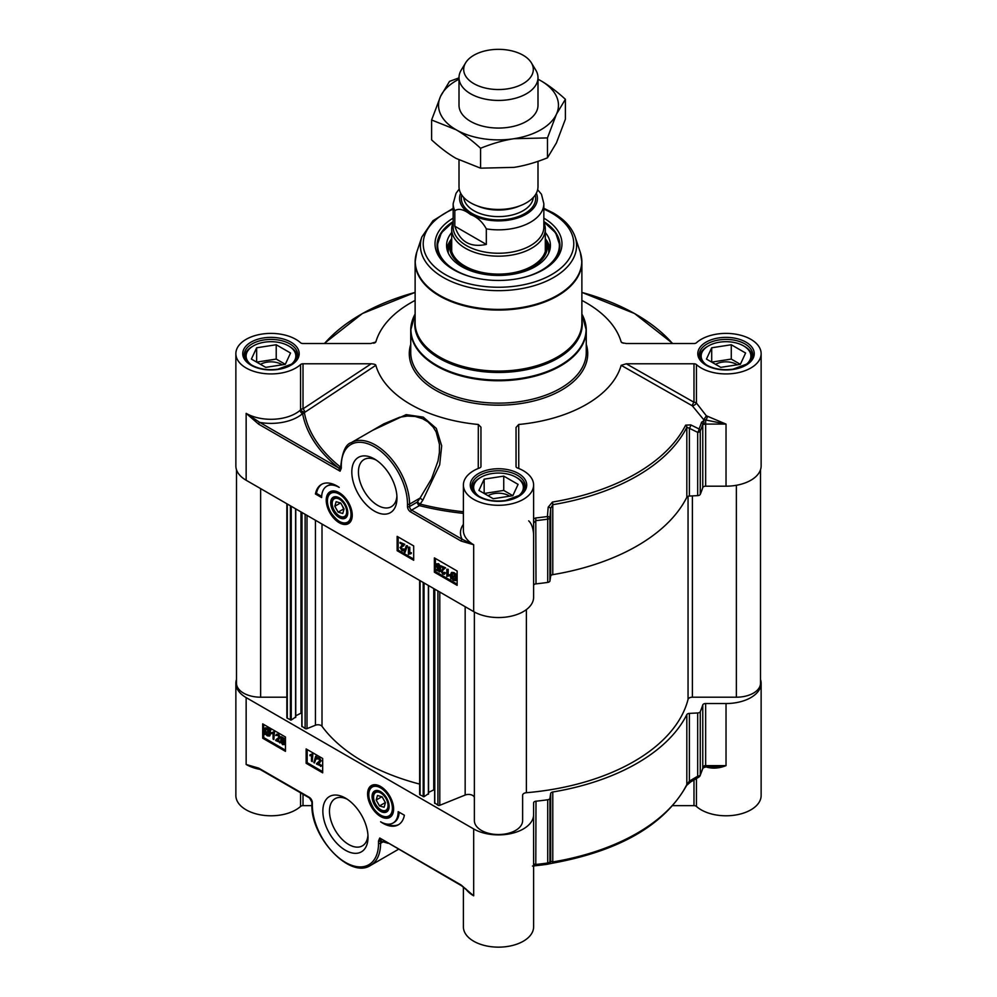 <?xml version="1.0" encoding="UTF-8"?>
<svg xmlns="http://www.w3.org/2000/svg" width="997" height="997" viewBox="0 0 997 997"><rect width="100%" height="100%" fill="white"/><g stroke="black" fill="none" stroke-linecap="round" stroke-linejoin="round"><path stroke-width="1.5" d="M389.129 805.975A11.004 6.356 60 0 1 381.353 810.05A11.004 6.356 60 0 1 381.078 809.876M373.576 796.89A11.004 6.356 60 0 1 373.563 796.566A11.004 6.356 60 0 1 380.979 791.867M373.788 799.37A10.244 5.907 60 0 1 373.563 797.189A10.244 5.907 60 0 1 380.804 793.014A10.244 5.907 60 0 1 388.045 805.551A10.244 5.907 60 0 1 380.804 809.726A10.244 5.907 60 0 1 373.788 799.37M385.44 802.697L384.132 807.246L379.508 805.925L376.181 800.043L377.477 795.494L382.113 796.815L385.44 802.697M392.98 813.265A17.547 10.132 60 0 1 390.413 816.094A17.547 10.132 60 0 1 390.201 816.207M372.654 785.823A17.547 10.132 60 0 1 372.853 785.698A17.547 10.132 60 0 1 376.592 784.888M388.88 803.931A12.064 6.967 -120 0 0 380.605 791.643A12.064 6.967 -120 0 0 372.068 796.566A12.064 6.967 -120 0 0 380.605 811.346A12.064 6.967 -120 0 0 389.129 806.423A12.064 6.967 -120 0 0 388.88 803.931M699.059 776.713A2.929 0.76 -120.8 0 1 698.922 777.049A2.929 0.76 -120.8 0 1 697.688 776.214A4617.057 3755.487 -8.6 0 1 689.376 781.149L686.821 784.552A195.985 113.147 180 0 1 552.774 861.944L550.68 861.234A4617.057 328.561 -87.1 0 1 549.945 861.508L549.945 798.261A2.929 1.695 180 0 1 547.727 799.756A207.688 119.914 180 0 1 536 801.202A2.929 1.695 0 0 0 533.607 802.859L533.607 814.624A35.107 20.264 180 0 1 511.935 833.355A35.107 20.264 180 0 1 473.675 828.956L246.147 697.601A35.107 20.264 180 0 1 235.865 683.269A35.107 20.264 180 0 1 236.501 679.456M549.945 798.261L550.68 793.475L550.68 861.234A2.929 2.916 68.1 0 1 548.849 863.801L548.849 863.801A2.929 2.916 68.1 0 1 548.761 863.838M548.176 863.975L552.438 863.203A2.929 0.661 80.6 0 0 552.774 861.944L552.774 791.992A2.929 1.695 0 0 0 550.68 793.475M552.774 791.992A195.985 113.147 0 0 0 686.821 714.6L686.821 784.552A2.929 2.293 26.5 0 1 686.634 785.399A2.929 2.293 26.5 0 1 686.621 785.399L690.609 781.984A2.929 0.76 59.3 0 0 690.634 781.972A2.929 0.76 59.3 0 1 689.376 781.149L689.376 713.391A2.929 1.695 0 0 0 686.821 714.6M689.376 713.391L697.688 712.967L697.688 776.214A2.929 1.695 180 0 0 700.268 774.931A2.929 2.318 22.9 0 1 700.118 775.666L702.686 768.749A2.929 2.343 -162.4 0 0 702.773 768.164A207.688 119.914 180 0 1 700.268 774.931L700.268 711.684A2.929 1.695 180 0 1 697.688 712.967M707.297 766.867A2.929 1.271 -70 0 1 707.322 767.291C713.304 768.799 719.535 768.251 726.028 765.634L705.652 765.634L705.652 703.533A2.929 1.695 0 0 0 702.773 704.916A207.688 119.914 180 0 1 700.268 711.684M705.652 703.533L726.028 703.533L726.028 765.634L712.469 766.867M760.499 679.456A35.107 20.264 180 0 1 761.135 683.269A35.107 20.264 180 0 1 726.028 703.533M317.532 757.745L319.289 757.745L321.221 760.848L318.193 763.453L321.233 765.21L321.233 766.057L316.51 764.038L319.052 761.882M316.597 763.49L319.813 760.723L318.654 758.817L316.647 759.004L317.183 757.857L318.666 758.094L320.598 761.197L317.569 763.814L320.61 765.571L320.61 766.406M318.105 762.319L319.314 761.708M319.987 762.506L318.193 763.453M321.233 765.21L320.61 765.571M315.638 756.262L316.261 756.611L314.454 762.979L313.843 762.63L315.638 756.262L316.261 756.611M316.872 756.249L314.454 762.979M311.488 761.147L311.488 755.539L309.967 755.726L309.967 754.866L311.762 754.106L312.248 761.583L311.488 761.147M311.263 754.579L309.967 754.866M312.373 753.744L312.248 754.393M312.871 754.031L312.248 761.583M282.45 738.229L282.251 739.313L283.422 739.537L285.341 742.977L284.855 744.385L282.612 744.672L280.618 741.519L282.026 741.544L281.416 741.905L282.6 743.949L283.921 742.952L282.6 740.559L280.755 740.086L281.353 736.746L284.432 738.528L284.432 739.375L281.964 737.942L281.628 739.674L282.799 739.899L284.731 743.338L284.506 744.585M282.026 741.544L283.759 743.762M283.223 743.588L283.921 742.952M282.6 740.559L281.852 740.385M284.432 738.528L281.353 736.746M285.055 738.179L284.432 739.375M282.251 739.313L281.628 739.674M280.618 741.519L281.416 741.905M276.717 734.253L278.475 734.253L280.406 737.356L277.378 739.961L280.419 741.718L280.419 742.566L275.695 740.559L278.225 738.391M275.783 739.998L278.998 737.244L277.827 735.325L275.833 735.512L276.368 734.365L277.851 734.615L279.783 737.718L276.755 740.322L279.796 742.08L279.796 742.927M277.278 738.827L278.499 738.216M277.827 735.325L278.45 734.963M279.172 739.014L277.378 739.961M280.419 741.718L279.796 742.08M273.078 739.051L273.078 733.443L271.558 733.63L271.558 732.77L273.352 732.01L273.839 739.487L273.078 739.051M272.842 732.483L271.558 732.77M273.963 731.648L273.839 732.297M274.462 731.935L273.839 739.487M268.991 731.337L268.692 735.15L267.233 734.976L265.85 733.593L268.991 731.337M269.016 731.412L266.473 733.231L268.966 734.914M267.071 734.004L266.448 734.365M266.473 733.231L265.85 733.593M268.642 730.639L265.489 732.895L265.75 729.031L268.642 730.639M266.099 728.907L265.202 731.923M265.825 731.561L266.112 732.533M269.863 729.754L270.199 733.804L269.315 736.06L267.258 735.811L265.352 733.954L264.641 734.465L264.267 730.39L265.152 728.122L267.246 728.383L269.153 730.265L270.486 729.405L270.287 730.415M270.91 730.066L269.539 730.951M270.162 730.589L270.823 733.443L269.601 735.823M265.389 734.004L264.641 734.465M265.489 727.984L267.869 728.034L269.776 729.904M263.731 724.47L263.731 737.606L285.454 750.143M262.697 738.204L262.697 723.872L285.454 737.007L285.454 751.339L262.697 738.204L263.731 737.606M306.141 763.278L306.141 748.946L322.679 758.505L322.679 772.837L306.141 763.278L307.176 762.68L322.679 771.641M307.176 749.545L307.176 762.68M404.383 815.222A31.007 17.896 60 0 1 398.376 824.781A31.007 17.896 60 0 1 380.605 821.79A24.863 14.357 -120 0 0 393.03 823.024A24.863 14.357 -120 0 0 398.177 811.645L404.383 815.222M386.711 824.058A31.007 17.896 -120 0 0 398.887 824.469M399.186 812.219A24.863 14.357 60 0 1 394.064 822.425L393.03 823.024M235.865 683.269L235.865 795.519A35.107 20.264 0 0 0 261.127 814.973A35.107 20.264 0 0 0 300.558 806.436A2.929 1.695 180 0 1 303.013 805.651L303.013 794.21M246.147 697.601L246.147 764.475L258.996 768.799A1.458 0.847 -60 0 1 258.697 768.126L246.147 764.475A35.107 20.264 0 0 0 260.03 769.397M461.574 885.735A1.458 0.847 -60 0 1 461.437 885.685L379.745 838.016L380.58 840.845L381.415 839.474M461.437 885.685A1.458 0.847 -60 0 1 461.137 885.012L379.745 838.016L378.536 840.97A1.458 0.847 180 0 0 380.605 840.97L383.097 841.842L380.605 843.288A1.458 0.847 180 0 1 378.536 843.288A46.809 27.019 60 0 1 345.436 862.393A46.809 27.019 60 0 1 312.348 805.078A1.458 0.847 0 0 1 311.911 804.479C310.503 837.181 349.997 879.404 370.597 865.384A48.267 27.866 -120 0 0 380.605 843.288L380.58 840.845A2.929 2.38 109.5 0 1 381.689 839.636M388.032 843.3L383.097 841.842A2.929 2.38 109.5 0 1 383.82 840.87M693.987 779.978L693.987 805.651A2.929 1.695 180 0 1 696.442 806.436A35.107 20.264 0 0 0 735.873 814.973A35.107 20.264 0 0 0 761.135 795.519L761.135 683.269M693.987 805.651L672.801 805.651M463.393 886.944L463.393 926.886A35.107 20.264 0 0 0 498.5 947.15A35.107 20.264 0 0 0 533.607 926.886L533.607 814.624M311.924 805.651L303.013 805.651M461.449 885.66L473.675 895.829L461.137 885.012M703.496 767.64L706.337 766.867M532.46 866.044L535.775 865.695A206.441 119.191 0 0 0 547.428 864.262L547.727 863.003A207.688 119.914 180 0 1 536 864.449L534.031 864.087L533.607 865.234M547.727 799.756L547.727 863.003A2.929 1.695 180 0 0 549.945 861.508A2.929 2.916 69.6 0 1 548.051 864.1A2.929 2.916 69.6 0 1 548.051 864.112A2.929 2.916 69.6 0 1 547.453 864.262M712.543 766.867L705.652 766.867L705.652 765.634A2.929 1.695 0 0 0 704.131 765.883L702.773 768.164L702.773 704.916M533.607 802.859L533.607 864.96A2.929 1.695 0 0 1 534.031 864.087M367.943 835.199A27.255 15.728 60 0 1 362.372 845.867A27.255 15.728 60 0 1 348.751 844.521A27.255 15.728 60 0 1 330.942 820.506A27.255 15.728 60 0 1 335.117 798.672A27.255 15.728 60 0 1 347.155 799.183M345.436 798.111L345.436 798.111A31.929 18.432 -120 0 0 322.854 811.147A31.929 18.432 -120 0 0 345.436 850.254A31.929 18.432 -120 0 0 368.018 837.218A31.929 18.432 -120 0 0 345.436 798.111L345.436 798.111M380.605 786.471A18.395 10.618 -120 0 0 375.956 784.776A18.395 10.618 -120 0 0 371.407 806.797A18.395 10.618 -120 0 0 392.756 813.864A18.395 10.618 -120 0 0 380.605 786.471M376.181 800.043L381.876 796.753M379.508 805.925L385.353 802.548M545.309 241.872A47.532 27.442 180 0 1 546.032 246.67A47.532 27.442 180 0 1 523.051 270.175A47.532 27.442 180 0 1 464.889 266.074A47.532 27.442 180 0 1 450.968 246.67A47.532 27.442 180 0 1 451.691 241.872M545.845 249.076A47.532 27.442 0 0 0 545.77 248.627A47.532 27.442 0 0 0 545.309 246.695M451.691 246.695A47.532 27.442 0 0 0 451.23 248.627A47.532 27.442 0 0 0 451.155 249.076M338.133 512.146L334.805 506.277L336.114 501.715L340.737 503.049L344.065 508.919L342.769 513.48L338.133 512.146L343.666 508.956L342.133 505.491M334.805 506.277L340.513 502.974M543.839 221.833L555.678 232.862L559.928 245.711A61.428 35.468 0 0 0 543.839 222.019A60.842 35.132 -0 0 1 529.93 275.546A60.842 35.132 -0 0 1 524.385 277.266M472.615 277.266A60.842 35.132 -0 0 1 453.161 222.044A61.428 35.468 0 0 0 437.072 245.711L441.322 232.862L453.161 221.833M451.691 232.488A51.919 29.972 -0 0 0 446.594 246.085A51.919 29.972 -0 0 0 525.319 271.134A51.919 29.972 -0 0 0 550.406 246.085A51.919 29.972 -0 0 0 545.309 232.488M451.691 238.582A48.853 28.203 -0 0 0 450.332 241.947A48.853 28.203 -0 0 0 470.995 269.975A48.853 28.203 -0 0 0 523.737 270.81A48.853 28.203 -0 0 0 546.668 241.947A48.853 28.203 -0 0 0 545.309 238.582M451.691 247.842A47.968 27.692 -0 0 0 451.192 249.337M545.808 249.337A47.968 27.692 -0 0 0 545.309 247.842M543.839 221.546A61.428 35.468 180 0 1 559.928 245.474A61.428 35.468 180 0 1 542.655 270.125M454.345 270.125A61.428 35.468 180 0 1 437.072 245.474A61.428 35.468 180 0 1 453.161 221.546M533.607 585.513A2.929 1.695 180 0 1 536 583.856A207.688 119.914 0 0 0 547.727 582.41A2.929 1.695 0 0 0 549.945 580.915L549.945 517.667A4617.057 328.561 -87.1 0 1 550.68 508.358L552.774 504.694A195.985 113.147 0 0 0 686.821 427.302L689.376 428.286A2.929 1.109 -63.8 0 0 690.747 424.884L685.624 425.158A194.739 112.437 180 0 1 552.438 502.052L548.176 507.199A4508.247 629.369 91.5 0 0 547.428 516.508A2.929 1.047 4.5 0 1 549.945 517.667A2.929 1.695 0 0 1 547.727 519.163L547.727 582.41M697.688 495.621L689.376 496.045L689.376 428.286A4617.057 3755.487 -8.6 0 1 697.688 432.374L697.688 495.621A2.929 1.695 0 0 0 700.268 494.338A207.688 119.914 0 0 0 702.773 487.57A2.929 1.695 180 0 1 705.652 486.187L726.028 486.187A35.107 20.264 0 0 0 761.135 465.923L761.135 353.661A35.107 20.264 180 0 0 735.873 334.207A35.107 20.264 180 0 0 696.442 342.756A2.929 1.695 0 0 1 693.987 343.529L626.278 343.529L621.854 342.694M518.764 468.478L518.702 424.485A124.326 71.772 0 0 0 621.168 365.326L692.317 405.804A2.929 1.171 147.5 0 0 696.442 403.05A2.929 1.695 -0 0 0 693.987 402.265L626.278 363.793L693.987 363.793L693.987 402.265A2.929 0.972 -60.3 0 0 692.317 405.804L703.757 419.737L706.362 415.836L696.442 403.05L696.442 364.578A2.929 1.695 0 0 0 693.987 363.793M340.874 467.294L340.301 466.895A195.175 112.686 180 0 1 304.446 412.97A40.316 18.22 -48.2 0 0 304.858 412.284A2.929 1.059 56.5 0 0 303.013 408.857L303.013 363.793A2.929 1.695 0 0 0 300.558 364.578A35.107 20.264 180 0 1 261.127 373.115A35.107 20.264 180 0 1 235.865 353.661L235.865 465.923A35.107 20.264 0 0 0 246.147 480.255L473.675 611.61A35.107 20.264 0 0 0 511.935 616.009A35.107 20.264 0 0 0 533.607 597.278L533.607 485.028A35.107 20.264 180 0 0 517.406 467.954A2.929 1.695 0 0 1 516.047 466.521L516.047 427.439L518.702 424.485M415.126 300.421A124.326 71.772 0 0 0 375.832 341.996L370.722 343.529L303.013 343.529A2.929 1.695 0 0 1 300.558 342.756A35.107 20.264 180 0 0 261.127 334.207A35.107 20.264 180 0 0 235.865 353.661M331.291 492.044A17.547 10.132 60 0 1 331.49 491.92A17.547 10.132 60 0 1 335.229 491.11M339.229 522.74A18.395 10.618 -120 0 0 351.38 520.098A18.395 10.618 -120 0 0 348.427 502.401A18.395 10.618 -120 0 0 334.593 491.01A18.395 10.618 -120 0 0 326.443 503.061A18.395 10.618 -120 0 0 339.229 522.74M351.605 519.487A17.547 10.132 60 0 1 349.037 522.316A17.547 10.132 60 0 1 348.838 522.44M396.906 496.032A27.255 15.728 60 0 1 391.323 506.713A27.255 15.728 60 0 1 377.701 505.367A27.255 15.728 60 0 1 359.905 481.352A27.255 15.728 60 0 1 364.079 459.517A27.255 15.728 60 0 1 376.118 460.028M258.697 424.199A1.458 0.847 120 0 1 259.731 422.404A38.023 21.959 0 0 0 302.602 413.618A197.032 113.758 0 0 0 338.806 468.067L259.731 422.404L246.147 413.369L258.697 424.199L340.089 471.195L340.949 467.917M461.137 541.084L473.675 544.736L462.172 539.29A1.458 0.847 120 0 0 461.137 541.084L410.59 511.897A4.387 2.53 -120 0 1 407.486 506.526L407.486 504.133A46.809 27.019 60 0 0 374.398 446.806A46.809 27.019 60 0 0 341.298 465.923L341.298 467.045M434.38 557.871L457.137 571.007L457.137 585.339L434.38 572.203L434.38 557.871M397.142 536.374L413.693 545.932L413.693 560.264L397.142 550.705L397.142 536.374M315.438 493.989A31.007 17.896 60 0 1 321.458 484.43A31.007 17.896 60 0 1 339.229 487.421A24.863 14.357 -120 0 0 326.804 486.187A24.863 14.357 -120 0 0 321.645 497.565L315.438 493.989L316.473 493.39L321.682 496.394M374.398 511.1A31.929 18.432 -120 0 0 396.968 498.064A31.929 18.432 -120 0 0 374.398 458.956A31.929 18.432 -120 0 0 351.816 471.992A31.929 18.432 -120 0 0 374.398 511.1M700.268 494.338L700.268 431.09A207.688 119.914 0 0 0 702.773 424.323L704.131 424.336L703.745 421.046A6.281 3.477 43.2 0 0 703.396 421.046L701.552 422.242A206.441 119.191 180 0 1 699.059 428.972A4508.247 3798.857 166.2 0 0 690.747 424.884M685.624 425.158A2.929 2.293 -153.5 0 1 686.821 427.302L686.821 497.254A2.929 1.695 180 0 1 689.376 496.045M686.821 497.254A195.985 113.147 180 0 1 552.774 574.646L552.774 504.694A2.929 0.661 -99.4 0 0 552.438 502.052M548.176 507.199A2.929 1.047 -175.5 0 1 550.68 508.358L550.68 576.116A2.929 1.695 180 0 1 552.774 574.646M550.68 576.116L549.945 580.915M533.607 521.506L534.031 522.54L536 520.608A207.688 119.914 0 0 0 547.727 519.163L547.428 516.508A206.441 119.191 180 0 1 535.775 517.954L533.607 518.739M704.019 419.338A38.023 21.959 0 0 0 705.764 420.011L725.99 424.086L707.322 416.198A2.929 1.271 -70 0 1 705.764 420.011L705.652 420.011A5.845 3.377 0 0 0 703.62 420.223A207.688 119.914 0 0 0 703.757 419.737M703.62 420.223L703.745 421.046M697.688 432.374A2.929 1.109 -63.7 0 0 699.059 428.972A2.929 2.318 22.9 0 1 700.268 431.09A2.929 1.695 0 0 1 697.688 432.374M726.028 486.187L726.028 424.086L705.652 424.086L705.652 486.187M761.135 353.661A35.107 20.264 180 0 1 735.873 373.115A35.107 20.264 180 0 1 696.442 364.578M626.278 363.793L621.168 365.326M623.337 343.23L621.168 341.996A124.326 71.772 0 0 0 581.874 300.421M375.146 342.694L373.663 343.23M303.013 363.793L371.196 363.793C374.249 364.055 375.794 364.553 375.832 365.313L304.858 412.284A2.929 1.022 30.8 0 1 300.558 409.642A37.973 16.6 129.5 0 1 300.172 410.29A35.107 20.264 180 0 1 246.147 413.369L246.147 480.255M375.832 365.313A124.326 71.772 0 0 0 478.323 424.485L480.953 427.165L480.953 466.521A2.929 1.695 0 0 1 479.594 467.954A35.107 20.264 180 0 0 463.393 485.028A35.107 20.264 180 0 0 498.5 505.292A35.107 20.264 180 0 0 533.607 485.028M478.323 424.485L478.261 468.465M463.393 511.748A195.175 112.686 180 0 1 420.136 504.096L417.332 502.039L409.555 506.526L409.555 504.133L420.049 498.076L422.853 500.133L439.677 464.826L441.683 445.858L436.3 428.386L423.227 417.12L406.153 414.627L372.492 430.392M463.393 524.347A38.023 21.959 0 0 0 462.172 539.29L411.624 510.103L419.401 505.616A2.929 0.96 104.2 0 0 420.136 504.096A3589.586 1872.428 -59.6 0 1 422.853 500.133M383.808 423.862L399.623 417.257L407.437 416.061L415.163 416.472L422.516 418.678L427.887 421.843L433.122 427.028L436.138 431.9L439.44 444.301L439.378 452.688L437.97 461.125L431.551 478.784L420.049 498.076A3513.067 2028.284 120 0 0 417.332 502.039A2.929 1.695 -120 0 0 419.401 505.616A197.032 113.758 0 0 0 463.393 513.368M340.874 465.325L340.874 467.643A1.458 0.847 0 0 0 341.298 468.241L341.298 465.923A1.458 0.847 0 0 1 340.874 465.325C342.42 451.641 345.897 444.076 351.293 442.631L384.007 423.75M340.301 466.895A2.929 1.932 128.6 0 1 338.806 468.067L340.089 471.195L341.298 468.241M340.874 466.858L340.662 467.182A2.929 1.932 -51.1 0 1 339.204 468.316A2.929 1.682 57.8 0 0 340.725 468.44A2.929 1.682 57.8 0 0 340.812 468.366M304.446 412.97A2.929 0.972 31.5 0 1 300.172 410.29A2.929 1.982 -130.9 0 0 302.602 413.618A2.929 2.38 -10.6 0 0 304.446 412.97M321.981 484.143A31.007 17.896 -120 0 0 316.473 493.39M326.804 486.187L327.839 485.589A24.863 14.357 60 0 1 334.157 484.554M398.177 536.972L398.177 550.107L413.693 559.068M400.046 542.318L404.146 544.686L400.844 548.001L402.015 549.92L404.009 549.733L403.473 550.88L401.99 550.631L400.059 547.527L403.087 544.923L400.046 543.166L400.046 542.318L404.77 544.325L401.617 546.842M401.965 546.668L401.467 547.652L402.626 549.559L404.632 549.372L403.748 550.631M401.293 545.87L403.71 544.561M406.203 545.745L407.437 545.745L405.019 552.475L404.408 552.114L406.203 545.745L406.813 546.107L405.019 552.475M408.409 547.141L409.792 547.228L409.792 552.837L411.312 552.65L411.312 553.509L408.409 554.344L408.409 547.141L409.169 547.59L409.169 553.185L410.689 553.011L410.689 553.858M397.142 550.705L398.177 550.107M452.314 573.462L452.289 577.039M434.38 572.203L435.415 571.605L457.137 584.142M435.415 558.47L435.415 571.605M455.193 575.905L452.638 577.737L455.18 579.469M438.68 564.427L437.359 565.424L438.68 567.816L440.524 568.29L439.926 571.617L436.225 570.197L436.225 569.362L438.692 570.783L439.029 569.063L437.857 568.826L435.926 565.399L436.586 563.878L438.668 563.704L440.662 566.857L439.253 566.832L438.057 564.788L436.736 565.785L438.069 568.165L439.914 568.651L439.303 571.979M436.225 569.362L438.83 570.147M440.861 565.81L444.961 568.178L441.659 571.493L442.83 573.412L444.039 572.664L444.824 573.213L444.301 574.372L442.805 574.122L440.873 571.019L443.902 568.415L440.861 566.657L440.861 565.81L445.584 567.816L442.431 570.334M442.78 570.159L442.282 571.131L443.453 573.051L445.447 572.851L444.562 574.11M442.107 569.349L444.525 568.053M446.818 569.25L448.201 569.324L448.201 574.933L449.722 574.746L449.722 575.605L446.818 576.44L446.818 569.25L447.578 569.686L447.578 575.281L449.099 575.107L449.099 575.954M451.678 572.54L454.021 572.565L455.928 574.422M456.028 574.272L456.389 578.347L455.504 580.615L453.411 580.341L451.504 578.459L450.794 578.97L450.457 574.933L451.342 572.677L453.398 572.926L455.305 574.783L456.638 573.911L457.012 577.986L455.791 580.391M451.541 578.522L450.794 578.97M451.666 577.388L451.965 573.587L453.423 573.749L454.806 575.144L451.666 577.388M452.015 578.098L455.168 575.842L454.906 579.706L453.411 579.531L452.015 578.098L452.638 577.737M456.314 575.095L455.691 575.456M457.062 574.559L456.439 574.92M448.201 569.324L447.578 569.686M449.722 574.746L449.099 575.107M448.201 574.933L447.578 575.281M442.369 569.187L443.902 568.415M443.453 573.051L444.662 572.315M445.447 572.851L444.824 573.213M445.584 567.816L444.961 568.178M436.424 563.99L438.044 564.065L440.051 567.218M438.68 567.816L439.814 567.767M438.057 564.788L437.359 565.424M409.792 547.228L409.169 547.59M411.312 552.65L410.689 553.011M409.792 552.837L409.169 553.185M407.437 545.745L406.813 546.107M401.542 545.695L403.087 544.923M402.626 549.559L403.847 548.824M404.632 549.372L404.009 549.733M404.77 544.325L404.146 544.686M453.161 218.144A63.472 36.652 0 0 0 453.61 269.713A63.472 36.652 0 0 0 543.39 269.713A63.472 36.652 0 0 0 543.839 218.144M745.544 364.952A24.863 14.357 0 0 0 743.612 345.897A24.863 14.357 0 0 0 732.459 342.183A24.863 14.357 0 0 0 708.443 345.897A24.863 14.357 0 0 0 706.512 364.952M740.36 364.329L720.781 367.357L706.449 359.082L711.696 347.779L731.275 344.75L745.606 353.025L740.36 364.329L731.275 359.082L711.696 362.11L711.696 347.779M752.349 357.25L752.349 357.487A26.321 15.204 0 0 0 752.349 357.25A26.321 15.204 0 0 0 744.647 346.495L743.612 345.897M708.443 345.897L707.409 346.495A26.321 15.204 0 0 0 699.695 357.25A26.321 15.204 0 0 0 699.707 357.499L699.695 357.25M737.219 364.815A14.781 8.537 0 0 0 729.854 362.135A14.781 8.537 0 0 0 715.572 364.354M731.275 344.75L731.275 359.082M290.488 364.952A24.863 14.357 0 0 0 288.557 345.897A24.863 14.357 0 0 0 277.403 342.183A24.863 14.357 0 0 0 253.388 345.897A24.863 14.357 0 0 0 251.456 364.952M285.304 364.329L265.725 367.357L251.394 359.082L256.64 347.779L276.219 344.75L290.551 353.025L285.304 364.329L276.219 359.082L256.64 362.11L256.64 347.779M297.305 357.25L297.305 357.487A26.321 15.204 0 0 0 297.305 357.25A26.321 15.204 0 0 0 289.591 346.495L288.557 345.897M253.388 345.897L252.353 346.495A26.321 15.204 0 0 0 244.651 357.25A26.321 15.204 0 0 0 244.651 357.499L244.651 357.25M282.163 364.815A14.781 8.537 0 0 0 274.798 362.135A14.781 8.537 0 0 0 260.516 364.354M276.219 344.75L276.219 359.082M518.016 496.307A24.863 14.357 0 0 0 516.085 477.264A24.863 14.357 0 0 0 504.931 473.55A24.863 14.357 0 0 0 480.915 477.264A24.863 14.357 0 0 0 478.984 496.307M512.832 495.683L493.253 498.712L478.921 490.437L484.168 479.146L503.747 476.117L518.079 484.38L512.832 495.683L503.747 490.437L484.168 493.465L484.168 479.146M524.821 488.605L524.821 488.854A26.321 15.204 0 0 0 524.821 488.605A26.321 15.204 0 0 0 517.119 477.862L516.085 477.264M480.915 477.264L479.881 477.862A26.321 15.204 0 0 0 472.179 488.605A26.321 15.204 0 0 0 472.179 488.866L472.179 488.605M509.691 496.17A14.781 8.537 0 0 0 502.326 493.503A14.781 8.537 0 0 0 488.044 495.708M503.747 476.117L503.747 490.437M330.942 505.28A12.064 6.967 -120 0 0 340.251 518.091A12.064 6.967 -120 0 0 347.766 512.645A12.064 6.967 -120 0 0 339.229 497.864A12.064 6.967 -120 0 0 330.942 505.28M332.2 503.111A11.004 6.356 60 0 1 332.2 502.787A11.004 6.356 60 0 1 339.616 498.101M347.754 512.196A11.004 6.356 60 0 1 339.977 516.272A11.004 6.356 60 0 1 339.703 516.11M346.458 509.604A10.244 5.907 60 0 1 339.441 515.96A10.244 5.907 60 0 1 332.2 503.423A10.244 5.907 60 0 1 338.544 498.787A10.244 5.907 60 0 1 346.458 509.604M434.617 789.45L428.548 792.441M428.386 793.724L424.037 796.715L420.086 794.908A1.458 0.847 180 0 1 419.65 794.31L419.65 580.416M419.65 784.091A191.598 110.617 180 0 1 322.006 726.314A4.387 2.53 0 0 0 315.438 725.23L307.001 728.633A1.458 0.847 180 0 1 305.132 728.545L302.004 726.252M301.829 712.78L295.76 715.771M295.586 717.067L291.249 720.046L287.286 718.239A1.458 0.847 180 0 1 286.862 717.641L286.862 503.747M286.862 697.202L260.628 697.202A24.127 13.933 180 0 1 236.501 683.269L236.501 469.737M760.499 469.737L760.499 683.269A24.127 13.933 180 0 1 736.372 697.202L692.404 697.202A4.387 2.53 0 0 0 688.055 699.358A191.598 110.617 180 0 1 526.379 792.715A4.387 2.53 0 0 0 522.627 795.22L522.627 820.593A24.127 13.933 180 0 1 498.5 834.526A24.127 13.933 180 0 1 474.373 820.593L474.373 611.996M474.373 797.812A5.845 3.377 0 0 0 471.22 794.821A5.845 3.377 0 0 0 465.163 795.045L439.789 805.302A1.458 0.847 180 0 1 437.92 805.215L434.792 802.921M459.006 160.031L459.006 186.651A39.494 22.794 0 0 0 470.572 202.777A39.494 22.794 0 0 0 513.617 207.725A39.494 22.794 0 0 0 537.994 186.651L537.994 161.34M486.324 228.886L486.324 244.415C470.347 247.829 459.854 241.773 454.819 226.219L454.819 210.703C458.682 208.099 463.929 209.395 470.572 214.554C477.227 217.059 482.473 221.845 486.324 228.886A45.339 26.171 0 0 0 543.839 203.675L541.483 194.265L537.632 189.692M486.324 244.415L454.819 226.219M459.218 188.981L456.04 193.318L453.161 203.675L453.161 227.079A45.339 26.171 0 0 0 466.434 245.586A45.339 26.171 0 0 0 515.848 251.256A45.339 26.171 0 0 0 543.839 227.079L543.839 203.675M453.161 222.443A46.809 27.019 0 0 0 451.691 229.148A46.809 27.019 0 0 0 465.4 248.253A46.809 27.019 0 0 0 516.409 254.11A46.809 27.019 0 0 0 545.309 229.148A46.809 27.019 0 0 0 543.839 222.443M465.636 62.811L461.212 70.114A39.494 22.794 0 0 0 459.006 77.641A39.494 22.794 0 0 0 470.572 93.755A39.494 22.794 0 0 0 513.617 98.703A39.494 22.794 0 0 0 537.994 77.641A39.494 22.794 0 0 0 535.788 70.114L531.364 62.811A34.808 20.102 0 0 0 523.113 55.234A34.808 20.102 0 0 0 465.636 62.811A34.808 20.102 0 0 0 473.887 83.648A34.808 20.102 0 0 0 517.007 86.465A34.808 20.102 0 0 0 531.364 62.811M459.006 105.221A39.494 22.794 0 0 0 470.572 121.385A39.494 22.794 0 0 0 513.654 126.32A39.494 22.794 0 0 0 537.994 105.221M459.006 79.212A59.97 34.621 0 0 0 440.574 96.31A59.97 34.621 0 0 0 456.103 129.747A59.97 34.621 0 0 0 514.016 138.708A59.97 34.621 0 0 0 556.426 114.231A59.97 34.621 0 0 0 540.897 80.782A59.97 34.621 0 0 0 537.994 79.212L540.897 80.782C548.462 85.119 556.625 91.288 565.386 99.289L556.426 114.231L547.465 137.91L514.016 138.708C503.684 140.278 492.543 143.456 480.579 148.254C471.818 140.253 463.655 134.084 456.103 129.747L431.614 119.989L440.574 96.31L449.535 81.368L459.006 77.866M431.614 119.989L431.614 139.904C440.375 147.905 448.538 154.074 456.103 158.411L480.579 168.169L514.016 167.371C524.347 165.801 535.501 162.623 547.465 157.825L556.426 142.895L565.386 119.204L565.386 99.289M547.465 157.825L547.465 137.91M480.579 168.169L480.579 148.254M380.443 786.384A17.547 10.132 -120 0 0 372.442 785.935C369.513 786.945 368.329 790.945 368.902 797.936C372.641 808.243 376.492 814.038 380.455 815.309C383.646 817.39 386.824 817.727 390.001 816.331A17.547 10.132 -120 0 0 393.603 809.178M392.045 804.853A16.675 9.621 -120 0 0 377.788 786.645A16.675 9.621 -120 0 0 369.152 798.123A16.675 9.621 -120 0 0 383.409 816.331A16.675 9.621 -120 0 0 392.045 804.853M319.289 757.745L318.666 758.094M321.221 760.848L320.598 761.197M283.422 739.537L282.799 739.899M278.475 734.253L277.851 734.615M280.406 737.356L279.783 737.718M267.857 734.615L267.233 734.976M265.738 730.502L265.115 730.863M270.823 733.443L270.199 733.804M267.869 728.034L267.246 728.383M300.558 792.789L300.558 806.436M258.996 768.799L309.544 797.986A1.458 0.847 -60 0 1 309.244 797.313L258.697 768.126M311.911 804.479L311.911 802.087A1.458 0.847 0 0 0 312.348 802.685A4.387 2.53 -120 0 0 309.244 797.313M312.348 805.078L312.348 802.685M378.536 840.97L378.536 843.288M465.736 888.788A35.107 20.264 0 0 0 473.675 895.829L473.675 828.956M696.442 806.436L696.442 778.52M706.362 766.93A35.107 20.264 0 0 0 707.322 767.291M536 801.202L535.775 865.695L547.44 864.262A2.929 2.929 0 0 0 548.051 864.1L552.45 863.203A2.929 0.661 80.6 0 1 552.438 863.203C619.822 850.852 664.55 824.905 686.634 785.399M451.691 241.411A47.682 27.53 -0 0 0 471.182 269.227A47.682 27.53 -0 0 0 523.126 270.237A47.682 27.53 -0 0 0 545.309 241.411M550.045 249.063A51.707 29.86 -0 0 0 545.521 239.018M451.479 239.018A51.707 29.86 -0 0 0 446.955 249.063M548.699 253.138A50.274 29.025 -0 0 0 548.063 246.708L546.668 241.947M450.332 241.947L448.937 246.708A50.274 29.025 -0 0 0 448.301 253.138M536 583.856L535.775 517.954M473.675 611.61L473.675 544.736A35.107 20.264 180 0 1 463.393 530.404L463.393 485.028M704.131 424.336A2.929 1.695 180 0 1 705.652 424.086L705.652 420.011M701.552 422.242A2.929 2.343 -162.4 0 1 702.773 424.323L702.773 487.57M533.607 523.425A2.929 1.695 180 0 1 534.031 522.54M581.874 292.408A194.739 112.437 180 0 1 672.514 343.529M324.486 343.529A194.739 112.437 180 0 1 415.126 292.408M707.322 416.198A35.107 20.264 180 0 1 706.362 415.836M300.558 364.578L300.558 409.642A2.929 1.695 0 0 1 303.013 408.857L371.196 363.793M251.007 365.189A28.228 16.301 0 0 0 298.24 357.886A28.228 16.301 0 0 0 263.669 337.921A28.228 16.301 0 0 0 251.007 365.189M244.203 354.857A26.769 15.454 180 0 1 260.728 340.588A26.769 15.454 180 0 1 289.903 343.928A26.769 15.454 180 0 1 297.742 354.857C297.754 358.085 295.847 361.113 292.021 363.955L277.926 369.177C267.881 370.485 259.158 369.127 251.743 365.114C246.72 362.048 244.203 358.633 244.203 354.857M407.486 504.133A1.458 0.847 180 0 0 409.555 504.133A48.267 27.866 -120 0 0 388.494 455.567A48.267 27.866 -120 0 0 351.293 442.631M410.59 511.897A1.458 0.847 120 0 1 411.624 510.103A2.929 1.695 60 0 1 409.555 506.526A1.458 0.847 180 0 1 407.486 506.526M478.535 496.556A28.228 16.301 0 0 0 525.768 489.24A28.228 16.301 0 0 0 491.197 469.288A28.228 16.301 0 0 0 478.535 496.556M471.731 486.224A26.769 15.454 180 0 1 488.256 471.942A26.769 15.454 180 0 1 517.431 475.295A26.769 15.454 180 0 1 525.269 486.224C525.282 489.452 523.375 492.481 519.549 495.31L505.454 500.531C495.409 501.84 486.673 500.494 479.27 496.481C474.248 493.403 471.731 489.988 471.731 486.224M706.063 365.189A28.228 16.301 0 0 0 753.296 357.886A28.228 16.301 0 0 0 718.725 337.921A28.228 16.301 0 0 0 706.063 365.189M699.258 354.857A26.769 15.454 180 0 1 715.784 340.588A26.769 15.454 180 0 1 744.958 343.928A26.769 15.454 180 0 1 752.797 354.857C752.81 358.085 750.903 361.113 747.077 363.955L732.982 369.177C722.937 370.485 714.201 369.127 706.798 365.114C701.776 362.048 699.258 358.633 699.258 354.857M410.739 344.376A89.219 51.508 0 0 0 435.415 390.089A89.219 51.508 0 0 0 539.963 399.274A89.219 51.508 0 0 0 586.261 344.376M412.434 320.211A87.761 50.66 0 0 0 410.739 330.094L415.126 314.03A87.562 50.548 180 0 0 436.586 365.251A87.562 50.548 180 0 0 544.125 372.654A87.562 50.548 180 0 0 581.874 314.055L586.261 330.094L586.261 352.464A87.761 50.66 180 0 1 532.086 399.274A87.761 50.66 180 0 1 436.449 388.294A87.761 50.66 180 0 1 410.739 352.464L410.739 330.094A87.761 50.66 0 0 0 436.449 365.924A87.761 50.66 0 0 0 532.086 376.903A87.761 50.66 0 0 0 586.261 330.094A87.761 50.66 0 0 0 584.566 320.211M457.012 577.986L456.389 578.347M455.081 573.375L454.458 573.724M454.021 572.565L453.398 572.926M454.034 579.17L453.411 579.531M451.928 575.032L451.305 575.394M443.329 568.739L442.705 569.088M442.282 571.131L441.659 571.493M438.668 563.704L438.044 564.065M402.514 545.247L401.891 545.608M401.467 547.652L400.844 548.001M543.839 209.108A75.273 43.457 180 0 1 551.727 213.071A75.273 43.457 180 0 1 551.727 274.524A75.273 43.457 180 0 1 445.273 274.524A75.273 43.457 180 0 1 453.161 209.108M453.161 208.311L432.972 220.736L421.818 237.024A78.102 45.089 0 0 0 443.279 277.453A78.102 45.089 0 0 0 535.115 285.391A78.102 45.089 0 0 0 575.182 237.024C571.829 227.515 564.501 219.49 553.185 212.922L543.839 208.311M575.182 237.024L580.254 252.216A83.274 48.08 180 0 1 537.545 303.786A83.274 48.08 180 0 1 439.615 295.311A83.274 48.08 180 0 1 416.746 252.216L415.126 261.937A83.374 48.13 0 0 0 439.552 295.972A83.374 48.13 0 0 0 530.404 306.403A83.374 48.13 0 0 0 581.874 261.937A83.374 48.13 0 0 0 581.45 257.151M415.55 257.151A83.374 48.13 0 0 0 415.126 261.937L415.126 322.941A83.374 48.13 180 0 0 439.552 356.963A83.374 48.13 180 0 0 530.404 367.407A83.374 48.13 180 0 0 581.874 322.941L581.874 261.937L580.254 252.216M415.126 319.451A83.76 48.355 0 0 0 439.278 358.322A83.76 48.355 0 0 0 534.255 367.856A83.76 48.355 0 0 0 581.874 319.451M327.776 504.357A16.675 9.621 -120 0 0 342.046 522.565A16.675 9.621 -120 0 0 350.682 511.075A16.675 9.621 -120 0 0 336.413 492.867A16.675 9.621 -120 0 0 327.776 504.357M339.08 492.605A17.547 10.132 -120 0 0 331.079 492.157C326.031 496.419 325.907 503.198 330.705 512.533C338.12 522.266 344.102 525.606 348.626 522.553A17.547 10.132 -120 0 0 352.24 515.412M433.757 789.425L433.757 588.566M434.58 589.04L434.58 789.425M428.386 794.21L428.386 585.463M424.037 796.715L424.037 582.946M423.214 796.715L423.214 582.472M420.086 794.908L420.086 580.665M322.006 726.314L322.006 524.048M315.438 725.23L315.438 520.26M307.001 728.633L307.001 515.387M305.132 728.545L305.132 514.302M302.004 726.738L302.004 512.495M301.792 712.768L301.792 512.371M300.969 712.768L300.969 511.897M295.586 717.541L295.586 508.794M291.249 720.046L291.249 506.289M290.414 720.046L290.414 505.803M287.286 718.239L287.286 503.996M260.628 697.202L260.628 488.605M736.372 697.202L736.372 485.29M692.404 697.202L692.404 495.895M688.055 699.358L688.055 496.307M526.379 792.715L526.379 609.591M465.163 795.045L465.163 606.699M439.789 805.302L439.789 592.044M437.92 805.215L437.92 590.972M434.792 803.408L434.792 589.165M477.114 205.818A34.808 20.102 0 0 0 519.886 205.818M533.27 197.468A34.808 20.102 180 0 1 511.05 215.252A34.808 20.102 180 0 1 473.887 210.716A34.808 20.102 180 0 1 463.73 197.468M461.798 195.076A37.151 21.448 0 0 0 472.229 213.582A37.151 21.448 0 0 0 515.349 217.533A37.151 21.448 0 0 0 535.202 195.076M536.336 193.181A38.908 22.457 180 0 1 517.505 218.019A38.908 22.457 180 0 1 470.995 214.305A38.908 22.457 180 0 1 460.664 193.181M453.161 203.675A45.339 26.171 0 0 0 454.819 210.703M373.563 797.189L373.563 796.566M317.183 757.857L317.806 757.496M276.543 739.163L277.166 738.802M269.315 736.06L269.938 735.699M265.152 728.122L265.775 727.76M311.911 802.087L309.544 797.986M370.597 865.384L398.451 849.307M700.118 775.666A2.929 2.929 0 0 1 698.922 777.049L690.609 781.984M704.119 767.005L702.686 768.762M705.652 766.867L704.019 767.067M533.607 865.932L535.775 865.695M581.874 292.395L634.553 313.519L672.801 343.529M324.199 343.529L362.447 313.519L415.126 292.395M528.697 520.858C531.202 523.176 532.809 527.164 533.495 532.822L533.607 535.177M480.953 427.165L480.953 434.829M340.874 467.643L340.762 468.665M455.504 580.615L456.128 580.254M451.342 572.677L451.965 572.315M403.473 550.88L404.097 550.518M403.287 546.082L403.91 545.733M421.818 237.024L416.746 252.216M332.2 503.423L332.2 502.787M428.548 793.973L428.548 585.563M301.829 726.501L301.829 512.396M295.76 717.304L295.76 508.894M434.617 803.158L434.617 589.065M545.309 251.468L545.309 229.148M451.691 251.468L451.691 229.148M537.994 105.321L537.994 77.641M459.006 105.321L459.006 77.641"/></g></svg>
